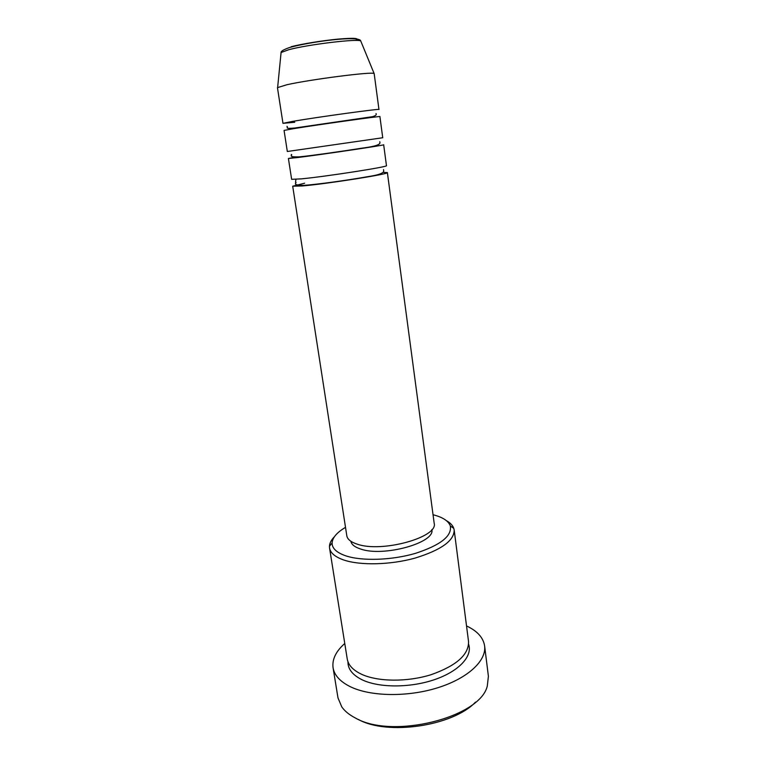 <?xml version="1.0" encoding="UTF-8"?>
<svg xmlns="http://www.w3.org/2000/svg" width="766" height="766" viewBox="0 0 766 766"><rect width="100%" height="100%" fill="white"/><g stroke="black" fill="none" stroke-linecap="round" stroke-linejoin="round"><path stroke-width="1.15" d="M383.259 172.388L387.376 172.57C390.469 173.834 327.331 183.83 302.398 185.956L292.698 186.205L304.629 183.218M288.409 158.485L298.051 157.49C323.003 154.397 386.629 144.918 383.67 144.755L386.457 165.648C389.511 166.643 326.259 176.515 301.316 178.871L291.635 179.311L288.409 158.485L295.494 157.116M382.732 137.746L287.327 151.496L284.062 130.411L293.656 128.659C318.618 124.58 382.751 115.637 379.907 116.595L382.732 137.746M360.997 41.603L374.191 73.708L378.959 109.509C381.765 108.255 317.507 117.064 292.545 121.392L282.97 123.336L294.757 122.254M345.514 527.362C336.954 532.408 332.482 537.608 332.099 542.95C332.023 548.322 336.552 552.602 345.677 555.8C361.839 561.277 391.675 560.339 415.478 553.349C440.555 545.143 452.16 535.999 450.303 525.916C448.483 521.033 442.959 517.366 433.728 514.924L433.039 514.752M446.387 520.641C450.284 522.833 452.754 525.409 453.788 528.387L454.181 530.072C454.209 540.691 441.159 550.036 415.019 558.108C390.267 564.973 360.144 565.634 343.666 559.965C335.106 556.949 330.395 552.975 329.552 548.035L329.457 546.302C329.61 543.161 331.247 539.992 334.369 536.784M333.066 667.751L337.998 697.931L341.808 706.961C344.815 711.193 349.344 714.87 355.395 718.001C392.355 739.592 480.244 717.503 487.3 686.001L488.402 676.254L484.61 645.91C486.649 660.589 468.026 678.283 437.788 687.744C407.608 697.242 370.6 696.591 350.407 686.748C340.123 681.644 334.349 675.315 333.066 667.751C331.994 659.421 335.891 651.339 344.777 643.488M454.181 530.072L468.533 641.496C468.916 654.633 456.488 665.683 431.239 674.645C407.301 682.18 377.906 681.874 361.542 674.252C353.049 670.212 348.281 665.118 347.237 658.98L329.552 548.035M387.376 172.57L434.169 523.216C438.65 537.196 381.66 553.071 357.071 544.099C350.838 542.06 347.419 539.293 346.816 535.798L292.698 186.205M431.832 529.593C435.576 542.759 383.144 557.342 360.413 548.954C354.687 547.058 351.498 544.492 350.857 541.265M373.904 73.488C372.065 71.535 310.536 79.425 286.944 84.72L277.445 87.65L282.97 123.336M475.485 702.135C452.926 726.13 387.136 735.829 358.239 719.389M466.532 625.946C477.266 630.964 483.298 637.618 484.61 645.91M277.646 87.353L281.084 52.519C280.768 51.293 283.611 49.618 289.644 47.492C310.211 41.67 360.125 35.092 360.767 41.038C358.718 38.415 308.267 44.428 288.82 49.694L281.084 52.519L281.026 53.122M468.62 644.302C472.756 656.098 459.207 671.14 434.839 679.528C410.547 687.954 379.448 687.992 362.433 679.94C352.599 675.143 347.774 669.053 347.955 661.69M291.157 46.726C301.536 43.997 322.39 40.598 337.94 39.123C354.294 37.725 360.154 38.176 355.52 40.464M295.915 179.349L295.552 182.26C297.926 182.586 290.123 185.066 303.556 185.382C317.469 184.472 347.936 180.211 367.24 176.745C387.606 173.748 383.211 170.636 383.527 169.583M291.281 154.493C293.474 154.655 286.149 157.25 299.295 156.867C312.901 155.508 342.594 151.228 362.098 148.144C383.201 145.483 379.677 142.725 379.792 141.739M286.944 126.39C288.926 127.386 283.018 129.061 294.977 127.989L372.228 116.729C375.541 115.867 376.805 114.814 376.01 113.55M332.099 542.95L329.457 546.302M450.303 525.916L453.788 528.387"/></g></svg>
